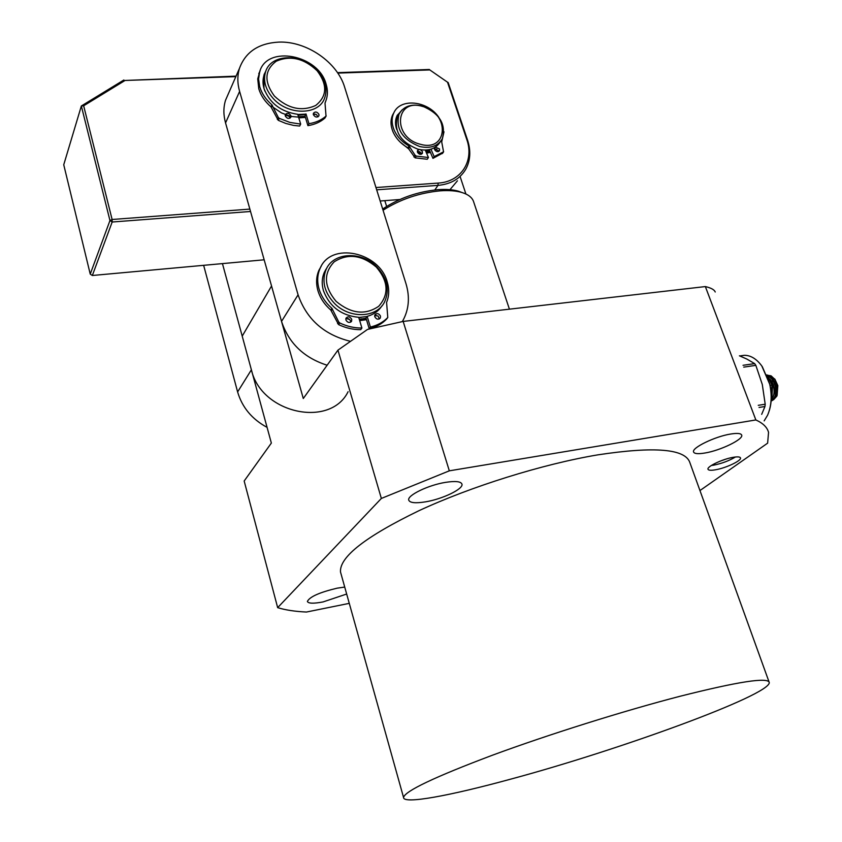 <?xml version="1.0" encoding="UTF-8"?>
<svg xmlns="http://www.w3.org/2000/svg" width="842" height="842" viewBox="0 0 842 842"><rect width="100%" height="100%" fill="white"/><g stroke="black" fill="none" stroke-linecap="round" stroke-linejoin="round"><path stroke-width="1.26" d="M462.016 192.523L458.501 191.229C452.996 189.608 446.207 189.082 438.135 189.65C417.474 191.681 398.992 198.144 382.678 209.026M509.421 309.172L473.772 202.227C472.541 197.807 468.584 194.555 461.9 192.492C456.069 190.776 448.86 190.229 440.282 190.829C419.305 192.85 400.224 199.322 383.057 210.237M386.625 206.416L384.815 200.649M460.227 176.904L465.91 194.007M348.093 391.698C330.306 428.325 261.209 413.632 251.39 369.806L222.446 263.609M251.39 369.806L237.612 391.94L203.648 265.325M237.612 391.94C242.149 407.37 251.969 419.179 267.072 427.368M350.314 341.294C324.023 334.758 306.604 319.265 298.079 294.826L239.612 91.399C237.318 83.253 237.276 75.559 239.475 68.318C245.517 51.941 258.641 43.205 278.839 42.1C306.551 40.984 337.368 62.245 344.673 87.294L405.981 283.68C409.98 297.015 408.98 309.267 402.971 320.423L402.265 321.623M359.681 320.613L366.47 319.665M374.658 316.15L376.006 315.224M359.418 319.739L366.154 318.602M298.815 117.869L305.435 117.427M313.424 114.807L314.908 113.965M291.037 116.428L300.605 117.322L305.225 116.743M346.399 318.55L349.662 319.518M286.07 115.291L289.006 116.27M228.54 93.357L225.519 100.293C223.34 107.408 223.351 114.954 225.551 122.911L239.612 91.399M298.079 294.826L281.533 321.391L225.551 122.911M281.533 321.391C288.785 343.21 303.983 357.818 327.138 365.228M273.366 107.418L281.502 112.923L290.637 116.333M426.578 153.149L430.409 152.37M435.03 150.286L436.745 149.034M441.682 141.793L442.029 140.593M426.305 152.507L430.062 151.56M434.504 149.139L435.125 148.655M402.844 144.414L408.907 148.866M417.453 152.16L420.853 152.676M400.139 142.045L409.17 149.297M417.643 152.57L421.337 153.181M249.864 209.1L112.112 219.488L83.653 105.787L125.058 80.464L235.844 76.633M337.81 73.107L429.809 69.928L447.512 82.19L466.731 139.319C474.478 160.79 461.258 181.851 438.135 183.082L375.964 187.534M396.677 117.848L395.856 119.301M429.809 69.928L447.512 82.19M125.058 80.464L236.065 76.138M337.495 72.644L429.378 69.486M83.653 105.787L81.348 105.987L123.869 80.001M109.955 220.541L81.348 105.987L63.739 164.758L90.241 274.113L109.955 220.541L112.175 222.014L112.112 219.488L109.955 220.541M250.537 211.479L112.175 222.014L92.336 275.492L90.241 274.113M438.135 183.082L438.008 185.377L376.679 189.818M434.819 189.955L438.008 185.377C450.986 184.156 460.29 178.672 465.942 168.905C470.457 160.306 470.994 150.707 467.552 140.109L466.731 139.319M448.154 82.495L467.552 140.109M264.156 259.799L92.336 275.492M399.803 199.512L380.174 201.006M449.965 189.671L457.438 180.798M395.761 119.753L397.856 116.101M395.74 125.595L395.877 123.9M440.45 141.561C435.956 148.939 428.431 151.486 417.874 149.181C400.613 142.161 393.761 131.415 397.329 116.954L399.045 114.154M419.621 146.508C402.318 139.456 395.445 128.689 399.013 114.207C403.486 106.281 411.201 103.555 422.158 106.039C439.619 113.333 446.323 124.258 442.282 138.804C437.808 146.266 430.251 148.834 419.621 146.508M420.284 144.245C392.056 137.499 395.045 97.725 422.652 106.46C450.186 113.038 448.197 152.486 420.284 144.245M429.862 151.086L426.052 151.897M419.895 151.802L417.537 151.371M429.431 150.087L425.631 150.918M435.377 147.139L439.492 148.918L439.503 150.729C437.903 152.255 436.293 151.897 434.672 149.665L435.146 147.287M438.514 151.571L438.303 150.676L434.461 148.781M415.106 157.854L416.264 156.086L428.431 157.496L427.262 159.254L415.106 157.854L407.917 147.792C400.918 143.814 395.929 138.435 392.94 131.678C390.488 125.605 390.383 120.027 392.614 114.954L394.067 112.396M407.917 147.792L409.054 146.003C402.044 142.024 397.045 136.636 394.056 129.868C391.604 123.785 391.488 118.196 393.719 113.123C399.918 97.788 427.599 100.545 438.745 117.249M443.987 131.805L441.703 141.866L443.545 151.823L434.146 156.601L432.956 158.359L429.346 149.876M396.719 129.479C395.045 124.511 395.13 119.974 396.971 115.87L402.15 109.807M400.024 112.386L397.235 115.322M420.516 149.76L422.4 151.56L422.41 153.36C420.79 154.928 419.158 154.581 417.516 152.318L417.506 150.529L419.242 149.518M421.432 154.223L421.232 153.328L417.316 151.444M442.65 153.139L432.956 158.359M409.054 146.003L415.074 155.191L413.917 156.959M416.264 156.086L415.074 155.191M428.431 157.496L425.284 150.097M430.978 149.192L434.146 156.601M318.95 114.417L318.918 115.838C317.034 117.764 315.192 117.385 313.382 114.68L313.413 113.27C315.297 111.323 317.139 111.702 318.95 114.417M318.002 116.838L316.371 114.491L313.287 114.217M278.26 120.311L279.249 118.333L289.848 122.406L300.678 124.1L299.657 126.047L293.5 125.384L285.775 123.437L278.26 120.311L270.935 106.818C264.883 101.545 260.831 95.525 258.778 88.768L257.726 78.885L260.146 70.475M270.935 106.818L271.903 104.829C265.83 99.535 261.778 93.504 259.725 86.737L258.568 79.001L259.704 71.717C267.03 44.605 318.75 54.867 326.128 84.221C327.917 90.136 327.822 95.672 325.854 100.84L325.023 103.156L326.022 116.091C321.455 120.09 315.761 122.627 308.94 123.679L307.909 125.637L304.972 115.891L305.878 114.144M300.678 124.1L297.742 114.312C280.881 111.818 269.619 103.198 263.956 88.463L263.956 74.959L266.009 70.654M265.44 72.128L264.325 73.959M290.943 115.733L290.922 117.112C289.006 119.132 287.133 118.764 285.28 116.007L285.291 114.638C287.206 112.617 289.08 112.986 290.943 115.733M290.027 118.143L289.943 117.712C288.88 115.607 287.301 114.901 285.196 115.586M326.191 115.901L324.959 118.048C320.402 122.037 314.719 124.574 307.909 125.637M271.903 104.829L278.281 117.396L277.302 119.364M279.249 118.333L278.281 117.396M305.993 113.923L308.94 123.679M380.479 316.076L380.331 318.013C378.3 319.897 376.448 319.465 374.774 316.718L374.922 314.803C376.942 312.908 378.805 313.329 380.479 316.076M379.363 318.95L378.1 316.034L374.679 315.508M338.6 324.612L339.747 322.96C347.02 326.412 354.398 328.096 361.902 328.033L360.713 329.664C353.23 329.738 345.852 328.054 338.6 324.612L330.79 310.035C324.454 304.52 320.171 298.068 317.929 290.669C315.866 283.312 316.224 276.492 318.981 270.187L321.223 266.209M330.79 310.035L331.927 308.351C325.58 302.836 321.276 296.363 319.034 288.953C316.971 281.586 317.318 274.755 320.076 268.451C330.685 241.507 379.521 251.853 387.236 281.986C389.404 289.238 389.183 296.047 386.583 302.415L387.783 317.508C383.173 322.254 377.374 325.433 370.385 327.043L369.185 328.675L365.975 318.002L367.165 316.35L370.385 327.043M361.902 328.033L358.692 317.297C341.305 315.582 329.548 306.688 323.423 290.616C321.56 283.986 321.886 277.849 324.402 272.177L326.791 268.114M326.317 269.03L325.38 270.282M351.724 319.318L351.588 321.212C349.525 323.191 347.63 322.77 345.904 319.971L346.041 318.097C348.093 316.108 349.998 316.518 351.724 319.318M350.64 322.181L350.556 320.97C349.514 318.802 347.935 318.076 345.82 318.781M386.741 318.897L386.552 319.139C381.952 323.886 376.163 327.064 369.185 328.675M331.927 308.351L338.737 321.96L337.589 323.623M339.747 322.96L338.737 321.96M381.879 305.909C378.521 311.108 373.616 314.582 367.165 316.35M263.883 75.201L264.83 73.433M272.64 97.83C265.398 89.22 263.041 80.569 265.556 71.886C270.798 53.267 302.91 53.088 317.855 71.054C325.412 80.011 327.685 88.989 324.654 97.988C318.939 115.522 287.564 115.722 272.64 97.83M264.872 91.104C262.715 85.474 262.43 80.169 264.041 75.159L265.556 71.886M274.408 96.051C263.862 81.706 264.493 70.086 276.313 61.171C290.479 55.151 304.088 58.351 317.139 70.77C327.622 84.726 327.159 96.283 315.729 105.439C301.625 111.849 287.848 108.713 274.408 96.051M305.078 116.249L298.478 116.754M305.699 114.48L298.026 115.238M306.056 114.112L297.805 114.501M325.275 270.461L326.222 269.219M334.337 303.246C324.349 292.332 321.591 281.112 326.065 269.566C333.327 252.042 361.681 250.874 376.89 266.977C387.309 278.365 389.867 290.016 384.562 301.931C376.806 318.139 349.398 319.107 334.337 303.246M325.854 269.482L326.738 268.198M336.116 301.362C323.907 286.648 323.265 273.471 334.2 261.82C347.82 253.137 361.86 254.884 376.332 267.093C388.404 281.365 389.193 294.426 378.721 306.277C365.249 315.413 351.051 313.771 336.116 301.362M366.049 318.244L359.281 319.265M361.292 317.413L358.787 317.602M381.815 305.993L380.952 307.277M367.049 316.508L358.745 317.466M741.307 355.724L744.254 355.313C750.611 355.25 756.463 358.797 761.81 365.965L769.746 384.299C772.156 395.95 771.43 406.276 767.557 415.253L764.168 420.874M769.293 410.591C771.735 402.55 771.946 393.814 769.935 384.373L762.273 366.617M761.684 414.338L764.968 406.497L765.199 404.213L762.294 384.478L755.842 365.354L754.653 363.618L746.812 359.039L739.413 355.808M764.968 406.497L759.063 407.454M758.253 405.328L765.199 404.213M755.842 365.354L743.728 367.133M743.033 365.302L754.653 363.618M770.483 381.289L772.503 386.246L771.977 397.54M768.714 377.795L773.451 386.099C774.693 391.698 774.093 396.15 771.661 399.445M767.504 375.816C771.104 377.29 773.64 380.626 775.124 385.836C776.556 393.14 775.314 398.119 771.398 400.76M767.209 375.374C771.346 376.3 774.293 379.731 776.061 385.689C777.545 393.814 775.977 398.908 771.356 400.981M774.872 398.192L777.145 395.203L777.829 385.583L774.903 379.237M775.103 379.553L770.051 376.448M768.893 376.532L768.104 376.763M767.388 375.1L774.714 378.963L777.555 385.478L776.871 396.098L773.651 399.687M770.114 377.311L767.967 376.542M775.703 396.55C778.155 390.246 777.103 384.278 772.567 378.668M773.082 396.992C775.545 390.667 774.503 384.678 769.935 379.037M767.062 375.143L771.114 375.848L775.177 379.658M775.745 389.941L773.619 395.33M773.535 381.689L775.093 385.731M771.209 380.784L773.209 381.089M771.725 381.668L773.251 381.163M775.65 388.667L774.451 390.73M771.851 381.91L772.577 381.805M775.208 388.667L774.335 388.804M766.883 374.879L771.977 385.152L770.977 402.571M771.977 385.152L770.156 385.425M715.563 469.783C725.962 468.047 741.707 460.606 740.497 457.932C740.055 456.774 737.581 456.585 733.077 457.343C722.573 459.058 706.712 466.605 707.996 469.215C708.459 470.383 710.985 470.583 715.563 469.783M711.343 465.489L713.858 465.131C722.015 463.437 729.204 460.732 735.413 457.006M769.02 681.841L689.956 462.847C685.662 448.839 654.887 446.186 597.62 454.89C542.553 464.142 470.973 486.508 418.853 510.747C365.544 536.596 339.431 556.994 340.494 571.95L341.105 574.149M680.125 696.25C623.859 710.827 548.426 734.519 492.191 755.306C434.525 777.029 404.981 791.08 403.55 797.458C403.202 804.489 450.049 795.722 510.694 779.145C619.48 749.927 769.777 695.25 769.283 682.567C768.114 676.979 738.402 681.536 680.125 696.25M730.667 434.03C737.35 432.967 741.034 433.335 741.707 435.146C743.539 439.377 720.31 450.565 704.891 453.017C698.06 454.154 694.282 453.785 693.555 451.933C691.577 447.849 715.047 436.44 730.667 434.03M425.589 501.832C442.545 499.064 463.468 489.002 461.974 484.192C461.006 481.435 455.522 480.824 445.502 482.371C428.325 485.076 407.107 495.359 408.717 500.053C409.78 502.885 415.401 503.474 425.589 501.832M346.672 594.031L323.096 601.925C313.529 603.725 308.288 603.567 307.372 601.441C309.656 596.778 319.592 592.347 337.2 588.158L344.725 587.074M337.947 350.135L367.586 329.39L403.171 321.423L449.323 470.825L381.352 498.443L337.947 350.135L303.288 398.508L271.545 285.996L242.212 336.137L271.356 443.071L244.169 481.014L277.66 607.65C285.385 610.029 294.974 611.502 306.435 612.039L349.272 603.356M449.323 470.825L755.853 419.947L705.354 286.575L403.171 321.423M705.354 286.575C711.09 287.922 714.384 289.732 715.226 291.995M699.965 490.549L767.63 443.155L768.546 432.399C767.241 427.336 763.01 423.189 755.853 419.947M381.352 498.443L277.66 607.65M719.931 461.237L726.004 459.09M443.545 151.823L442.345 153.581M409.822 146.729L408.686 148.508M326.022 116.091L324.959 118.048M272.398 105.46L271.44 107.46M387.783 317.508L386.552 319.139M332.453 309.035L331.316 310.709M458.501 191.229L461.9 192.492M225.519 100.293L239.475 68.318M397.329 116.954L399.013 114.207M392.614 114.954L393.719 113.123M442.587 153.286L443.65 151.718M258.768 73.759L259.704 71.717M318.981 270.187L320.076 268.451M351.219 321.739L351.588 321.212M326.065 269.566L324.402 272.177M739.781 355.945L744.254 355.313M777.145 395.203L776.871 396.098M340.494 571.95L403.55 797.458"/></g></svg>
